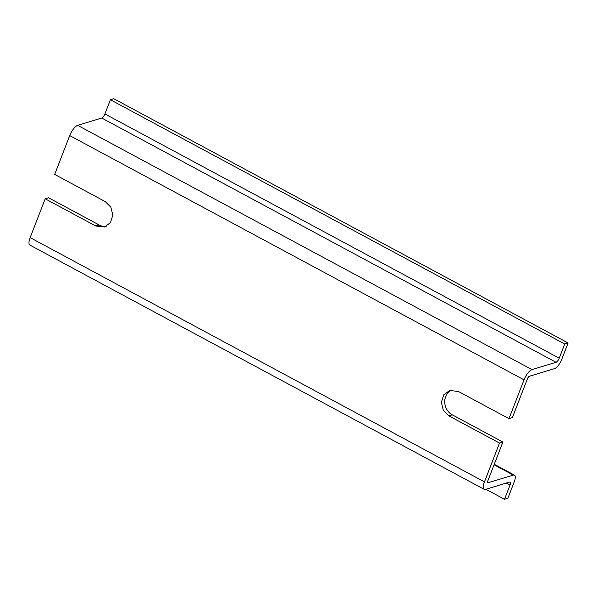 <?xml version="1.0" encoding="UTF-8"?>
<svg xmlns="http://www.w3.org/2000/svg" width="598" height="598" viewBox="0 0 598 598"><rect width="100%" height="100%" fill="white"/><g stroke="black" fill="none" stroke-linecap="round" stroke-linejoin="round"><path stroke-width="0.9" d="M508.973 418.667L524.027 379.85A10.017 3.513 -61.7 0 1 531.973 369.609L556.043 362.298A4.007 1.405 -61.7 0 0 559.22 358.202L564.729 344.007L568.1 342.983L561.731 359.398A9.015 3.162 -61.7 0 1 554.585 368.607L529.387 376.262A2.504 0.882 -61.7 0 0 527.406 378.826L512.351 417.643L508.973 418.667L458.382 391.466L449.644 390.487L443.746 394.822L441.354 402.29L443.305 410.243L448.919 415.864L499.509 443.066L502.881 442.042L487.826 480.859A2.504 0.882 -61.7 0 0 487.766 482.721A2.504 0.882 -61.7 0 0 488.095 482.736L487.579 482.459M488.095 482.736L513.286 475.089A9.015 3.162 -61.7 0 1 514.459 475.133A9.015 3.162 -61.7 0 1 514.243 481.839L507.874 498.254L504.495 499.278L510.004 485.083A4.007 1.405 -61.7 0 0 510.101 482.1A4.007 1.405 -61.7 0 0 509.578 482.078L485.509 489.388A10.017 3.513 -61.7 0 1 484.208 489.343L29.9 245.083A10.017 3.513 -61.7 0 1 30.147 237.623L45.201 198.805L95.792 226.007L104.53 226.986L110.428 222.65L112.828 215.183L110.869 207.229L105.255 201.608L54.665 174.407L69.719 135.589A10.017 3.513 -61.7 0 1 77.665 125.348L101.735 118.038A4.007 1.405 -61.7 0 0 104.912 113.941L110.413 99.746L113.792 98.722L568.1 342.983M484.208 489.343A10.017 3.513 -61.7 0 1 484.455 481.883L499.509 443.066M448.919 415.864L452.29 414.84A13.769 12.162 73.1 0 1 444.733 402.252A13.769 12.162 73.1 0 1 451.378 390.113M106.175 226.336A13.769 12.162 73.1 0 1 99.171 224.983L48.573 197.781L45.201 198.805M452.29 414.84L502.881 442.042M564.729 344.007L110.413 99.746M504.495 499.278L485.89 489.276M524.027 379.85L69.719 135.589M484.455 481.883L30.147 237.623M531.973 369.609L77.665 125.348M95.792 226.007L99.171 224.983M559.22 358.202L104.912 113.941M556.043 362.298L101.735 118.038M513.286 475.089L494.075 464.758M510.004 485.083L506.282 483.079M514.459 475.133L494.262 464.272"/></g></svg>
